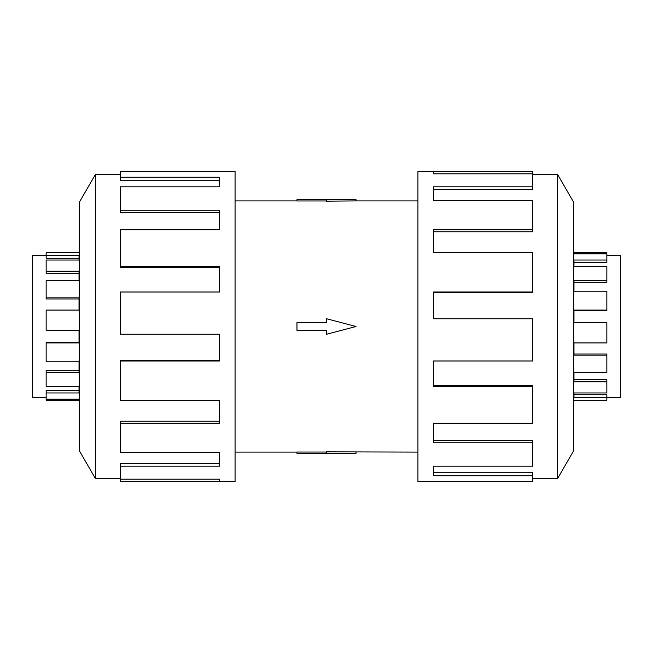 <?xml version="1.0" encoding="UTF-8"?>
<svg xmlns="http://www.w3.org/2000/svg" width="653" height="653" viewBox="0 0 653 653"><rect width="100%" height="100%" fill="white"/><g stroke="black" fill="none" stroke-linecap="round" stroke-linejoin="round"><path stroke-width="0.98" d="M235.064 200.912L296.968 200.912M296.968 452.088L235.064 452.088M417.936 452.088L326.5 451.843L326.5 453.345L296.968 453.345L296.968 452.031L326.5 452.031M326.5 200.969L296.968 200.969L296.968 199.655L356.032 199.655L356.032 200.912L417.936 200.912M356.032 200.912L326.5 201.157L326.5 199.655M606.849 255.625L620.35 255.625L620.35 397.375L606.849 397.375M606.849 260.033L606.849 262.645L573.971 262.645L573.971 266.604L573.971 260.033L606.849 260.033L606.849 253.846L573.971 253.846L573.971 252.727L606.849 252.727L606.849 253.846M606.849 280.504L606.849 282.308L573.971 282.308L573.971 291.222L573.971 280.504L606.849 280.504L606.849 266.604L573.971 266.604M606.849 310.085L606.849 310.73L573.971 310.73L573.971 322.819L573.971 310.085L606.849 310.085L606.849 291.222L573.971 291.222M573.971 342.915L573.971 354.032L606.849 354.032L606.849 355.159L573.971 355.159L573.971 342.915L606.849 342.915L606.849 322.819L573.971 322.819M573.971 372.496L573.971 379.646L606.849 379.646L606.849 381.817L573.971 381.817L573.971 372.496L606.849 372.496L606.849 355.159M573.971 392.967L573.971 394.73L606.849 394.73L606.849 397.514L573.971 397.514L573.971 392.967L606.849 392.967L606.849 381.817M573.767 252.727L573.971 253.846M606.849 397.514L606.849 400.273L573.767 400.273M46.151 255.625L32.65 255.625L32.65 397.375L46.151 397.375M79.233 252.727L46.151 252.727L46.151 258.27L79.029 258.27L79.029 260.033L46.151 260.033L46.151 273.354L79.029 273.354L79.029 280.504L46.151 280.504L46.151 298.968L79.029 298.968L79.029 310.085L46.151 310.085L46.151 330.181L79.029 330.181L79.029 342.915L46.151 342.915L46.151 361.778L79.029 361.778L79.029 372.496L46.151 372.496L46.151 386.396L79.029 386.396L79.029 392.967L46.151 392.967L46.151 400.273L79.233 400.273M532.758 478.445L557.654 478.445L573.767 450.537L573.767 202.463L557.654 174.555L532.758 174.555M433.519 173.812L433.519 171.453L532.758 171.453L532.758 173.812L433.519 173.812L433.519 171.453L417.936 171.453L417.936 481.547L532.758 481.547L532.758 475.751L433.519 475.751L433.519 466.193L433.519 472.764L532.758 472.764L532.758 475.751M120.242 478.445L95.346 478.445L79.233 450.537L79.233 202.463L95.346 174.555L120.242 174.555M95.346 478.445L95.346 174.555M120.242 177.249L219.481 177.249L219.481 186.807L219.481 180.236L120.242 180.236L120.242 171.453L235.064 171.453L235.064 481.547L120.242 481.547L120.242 479.188L219.481 479.188L219.481 481.547L219.481 479.188M219.481 186.807L120.242 186.807L120.242 210.25L219.481 210.25L219.481 229.832L120.242 229.832L120.242 266.277L219.481 266.277L219.481 291.997L120.242 291.997L120.242 334.23L219.481 334.23L219.481 361.003L120.242 361.003L120.242 400.648L219.481 400.648L219.481 423.168L120.242 423.168L120.242 452.39L219.481 452.39L219.481 466.193L120.242 466.193L120.242 479.188M120.242 466.193L120.242 463.401L219.481 463.401L219.481 452.39M120.242 423.168L120.242 421.234L219.481 421.234L219.481 400.648M120.242 361.003L120.242 360.309L219.481 360.309L219.481 334.23M219.481 291.997L219.481 267.477L120.242 267.477L120.242 266.277M219.481 229.832L219.481 212.576L120.242 212.576L120.242 210.25M433.519 466.193L532.758 466.193L532.758 442.75L433.519 442.75L433.519 423.168L433.519 440.424L532.758 440.424L532.758 442.75M433.519 423.168L532.758 423.168L532.758 386.723L433.519 386.723L433.519 361.003L433.519 385.523L532.758 385.523L532.758 386.723M433.519 361.003L532.758 361.003L532.758 318.77L433.519 318.77L433.519 291.997L532.758 291.997L532.758 292.691L433.519 292.691L433.519 318.77M532.758 291.997L532.758 252.352L433.519 252.352L433.519 229.832L532.758 229.832L532.758 231.766L433.519 231.766L433.519 252.352M532.758 229.832L532.758 200.61L433.519 200.61L433.519 186.807L532.758 186.807L532.758 189.599L433.519 189.599L433.519 200.61M532.758 186.807L532.758 173.812M557.654 174.555L557.654 478.445M79.029 330.181L79.029 342.27L46.151 342.27L46.151 342.915M79.029 361.778L79.029 370.692L46.151 370.692L46.151 372.496M79.029 386.396L79.029 390.355L46.151 390.355L46.151 392.967M46.151 399.154L79.029 399.154L79.029 400.273L79.029 399.154M46.151 297.841L79.029 297.841L79.029 310.085M46.151 271.183L79.029 271.183L79.029 280.504M46.151 255.486L79.029 255.486L79.029 260.033M326.5 453.345L356.032 453.345L356.032 452.088M326.5 330.385L326.5 334.279L356.032 326.5L326.5 318.721L326.5 322.615L296.968 322.615L296.968 330.385L326.5 330.385"/></g></svg>
